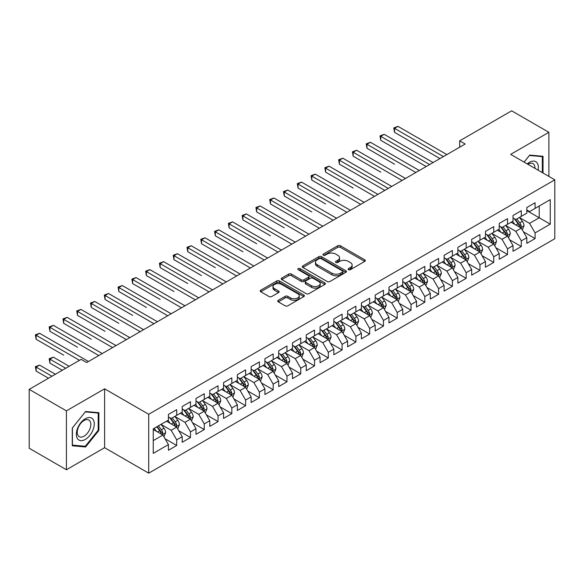 <?xml version="1.0" encoding="UTF-8"?>
<svg xmlns="http://www.w3.org/2000/svg" width="584" height="584" viewBox="0 0 584 584"><rect width="100%" height="100%" fill="white"/><g stroke="black" fill="none" stroke-linecap="round" stroke-linejoin="round"><path stroke-width="0.88" d="M348.487 269.698A1.336 0.774 0 0 0 350.378 269.698L364.759 261.398A1.913 1.102 0 0 0 365.314 260.617A1.913 1.102 0 0 0 364.759 259.836L340.399 245.776A1.913 1.102 0 0 0 337.698 245.776L323.317 254.077A1.336 0.774 0 0 0 322.93 254.624A1.336 0.774 0 0 0 323.317 255.172A1.336 0.774 0 0 0 325.215 255.172L327.077 254.098A6.125 3.533 0 0 1 335.734 254.098L337.764 255.266A6.125 3.533 0 0 1 339.559 257.77A6.125 3.533 0 0 1 337.764 260.267L335.902 261.34A1.336 0.774 0 0 0 335.508 261.887A1.336 0.774 0 0 0 335.902 262.435A1.336 0.774 0 0 0 337.8 262.435L339.654 261.362A6.125 3.533 0 0 1 348.319 261.362L350.349 262.53A6.125 3.533 0 0 1 352.137 265.034A6.125 3.533 0 0 1 350.349 267.53L348.487 268.603A1.336 0.774 0 0 0 348.093 269.151A1.336 0.774 0 0 0 348.487 269.698L348.487 268.603M278.298 300.3A1.913 1.102 0 0 0 277.736 301.081A1.913 1.102 0 0 0 278.298 301.862L285.131 305.812A1.913 1.102 0 0 0 287.839 305.812L303.804 296.592A1.913 1.102 0 0 0 304.359 295.811A1.913 1.102 0 0 0 303.804 295.029L279.444 280.97A1.913 1.102 0 0 0 276.743 280.97L260.778 290.182A1.913 1.102 0 0 0 260.216 290.963A1.913 1.102 0 0 0 260.778 291.744L269.027 296.511A1.913 1.102 0 0 0 271.735 296.511L278.568 292.569A1.913 1.102 0 0 0 279.13 291.788A1.913 1.102 0 0 0 278.568 291.007L274.473 288.642A5.117 2.956 0 0 1 272.976 286.554A5.117 2.956 0 0 1 276.137 283.824A5.117 2.956 0 0 1 281.714 284.466L297.745 293.723A5.117 2.956 0 0 1 299.249 295.811A5.117 2.956 0 0 1 296.088 298.541A5.117 2.956 0 0 1 290.511 297.898L287.839 296.358A1.913 1.102 0 0 0 285.131 296.358L278.298 300.3L278.298 301.862M66.415 410.859L66.415 469.748L104.602 447.709L104.602 388.813L66.415 410.859L29.2 389.367L81.169 359.364L86.68 362.547L465.2 144.014L459.688 140.832L459.688 147.197M104.602 388.813L148.708 414.282L554.8 179.828L554.8 238.717L148.708 473.171L148.708 414.282M548.872 176.405L548.872 132.312L510.693 154.358L554.8 179.828M548.872 132.312L511.657 110.829L459.688 140.832M327.208 281.517A1.913 1.102 0 0 0 329.916 281.517L345.881 272.297A1.913 1.102 0 0 0 346.443 271.516A1.913 1.102 0 0 0 345.881 270.735L321.529 256.675A1.913 1.102 0 0 0 318.82 256.675L302.855 265.888A1.913 1.102 0 0 0 302.293 266.669A1.913 1.102 0 0 0 302.855 267.45L327.208 281.517M298.723 269.99A1.336 0.774 0 0 1 300.081 270.18L300.081 268.589L324.843 282.882A1.913 1.102 0 0 1 325.405 283.663A1.913 1.102 0 0 1 324.843 284.444L308.878 293.664A1.913 1.102 0 0 1 306.169 293.664L281.817 279.597L281.817 278.035A1.913 1.102 0 0 0 281.254 278.816A1.913 1.102 0 0 0 281.817 279.597M281.817 278.035L288.649 274.093A1.913 1.102 0 0 1 291.358 274.093L301.234 279.794A1.913 1.102 0 0 0 303.935 279.794L308.469 277.181A1.913 1.102 0 0 0 309.031 276.4A1.913 1.102 0 0 0 308.469 275.619L298.19 269.677A1.336 0.774 0 0 1 297.796 269.136A1.336 0.774 0 0 1 298.621 268.421A1.336 0.774 0 0 1 300.081 268.589M526.819 210.627L539.222 217.788L539.222 206.013L550.252 199.64L535.09 208.4L535.09 202.75L526.819 207.524L526.819 213.175L521.3 216.357L521.3 210.707L513.037 215.481L513.037 221.132L507.518 224.314L507.518 218.664L499.247 223.438L499.247 229.089L493.736 232.271L493.736 226.621L485.465 231.395L485.465 237.046L479.953 240.228L479.953 234.578L471.682 239.352L471.682 245.003L466.163 248.185L466.163 242.535L457.892 247.317L457.892 252.967L452.381 256.15L452.381 250.499L444.11 255.274L444.11 260.924L438.599 264.107L438.599 258.457L430.328 263.231L430.328 268.881L424.816 272.064L424.816 266.413L416.545 271.188L416.545 276.838L411.026 280.021L411.026 274.37L402.756 279.145L402.756 284.795L397.244 287.978L397.244 282.327L388.973 287.102L388.973 292.759L383.462 295.942L383.462 290.292L375.191 295.066L375.191 300.716L369.672 303.899L369.672 298.249L361.401 303.023L361.401 308.673L355.89 311.856L355.89 306.206L347.619 310.98L347.619 316.63L342.107 319.813L342.107 314.163L333.836 318.937L333.836 324.587L328.325 327.77L328.325 322.12L320.054 326.894L320.054 332.544L314.535 335.734L314.535 330.084L306.264 334.858L306.264 340.508L300.753 343.691L300.753 338.041L292.482 342.815L292.482 348.466L286.97 351.648L286.97 345.998L278.699 350.772L278.699 356.423L273.188 359.605L273.188 353.955L264.917 358.729L264.917 364.379L259.398 367.562L259.398 361.912L251.127 366.686L251.127 372.337L245.616 375.519L245.616 369.869L237.345 374.651L237.345 380.301L231.833 383.484L231.833 377.833L223.562 382.608L223.562 388.258L218.044 391.441L218.044 385.79L209.773 390.565L209.773 396.215L204.261 399.398L204.261 393.747L195.99 398.522L195.99 404.172L190.479 407.355L190.479 401.704L182.208 406.479L182.208 412.129L176.697 415.312L176.697 409.661L168.426 414.436L168.426 420.093L153.256 428.846L153.256 453.359L168.426 444.599L162.907 435.051L153.256 429.481M550.252 199.64L550.252 224.154L535.09 232.906L529.571 223.358L519.577 217.591M523.439 231.833L535.09 238.557L535.09 232.906M535.09 238.557L526.819 243.338L526.819 237.681L521.3 240.871L515.789 231.315L505.795 225.548M509.657 239.79L521.3 246.521L521.3 240.871M521.3 246.521L513.037 251.295L513.037 245.645L507.518 248.828L502.006 239.279L492.013 233.505M495.874 247.755L507.518 254.478L507.518 248.828M507.518 254.478L499.247 259.252L499.247 253.602L493.736 256.785L488.224 247.236L478.23 241.462M482.085 255.712L493.736 262.435L493.736 256.785M493.736 262.435L485.465 267.209L485.465 261.559L479.953 264.742L474.434 255.193L464.441 249.419M468.302 263.669L479.953 270.392L479.953 264.742M479.953 270.392L471.682 275.166L471.682 269.516L466.163 272.699L460.652 263.15L450.658 257.383M454.52 271.626L466.163 278.349L466.163 272.699M466.163 278.349L457.892 283.123L457.892 277.473L452.381 280.663L446.869 271.107L436.876 265.34M440.738 279.583L452.381 286.313L452.381 280.663M452.381 286.313L444.11 291.087L444.11 285.437L438.599 288.62L433.087 279.064L423.086 273.297M426.948 287.547L438.599 294.27L438.599 288.62M438.599 294.27L430.328 299.044L430.328 293.394L424.816 296.577L419.297 287.029L409.304 281.254M413.165 295.504L424.816 302.227L424.816 296.577M424.816 302.227L416.545 307.002L416.545 301.351L411.026 304.534L405.515 294.986L395.521 289.211M399.383 303.461L411.026 310.184L411.026 304.534M411.026 310.184L402.756 314.958L402.756 309.308L397.244 312.491L391.733 302.943L381.739 297.176M385.593 311.418L397.244 318.141L397.244 312.491M397.244 318.141L388.973 322.916L388.973 317.265L383.462 320.448L377.943 310.9L367.949 305.133M371.811 319.375L383.462 326.098L383.462 320.448M383.462 326.098L375.191 330.88L375.191 325.23L369.672 328.412L364.161 318.857L354.167 313.09M358.029 327.332L369.672 334.063L369.672 328.412M369.672 334.063L361.401 338.837L361.401 333.187L355.89 336.369L350.378 326.821L340.384 321.047M344.246 335.296L355.89 342.02L355.89 336.369M355.89 342.02L347.619 346.794L347.619 341.144L342.107 344.326L336.596 334.778L326.602 329.004M330.456 343.253L342.107 349.977L342.107 344.326M342.107 349.977L333.836 354.751L333.836 349.101L328.325 352.283L322.806 342.735L312.812 336.968M316.674 351.21L328.325 357.934L328.325 352.283M328.325 357.934L320.054 362.708L320.054 357.058L314.535 360.24L309.024 350.692L299.03 344.925M302.892 359.167L314.535 365.891L314.535 360.24M314.535 365.891L306.264 370.672L306.264 365.015L300.753 368.205L295.241 358.649L285.248 352.882M289.102 367.124L300.753 373.855L300.753 368.205M300.753 373.855L292.482 378.629L292.482 372.979L286.97 376.162L281.452 366.613L271.458 360.839M275.32 375.089L286.97 381.812L286.97 376.162M286.97 381.812L278.699 386.586L278.699 380.936L273.188 384.119L267.669 374.57L257.675 368.796M261.537 383.046L273.188 389.769L273.188 384.119M273.188 389.769L264.917 394.543L264.917 388.893L259.398 392.076L253.887 382.527L243.893 376.753M247.755 391.003L259.398 397.726L259.398 392.076M259.398 397.726L251.127 402.5L251.127 396.85L245.616 400.033L240.104 390.484L230.111 384.717M233.965 398.96L245.616 405.683L245.616 400.033M245.616 405.683L237.345 410.457L237.345 404.807L231.833 407.99L226.315 398.441L216.321 392.674M220.183 406.917L231.833 413.647L231.833 407.99M231.833 413.647L223.562 418.421L223.562 412.771L218.044 415.954L212.532 406.398L202.538 400.631M206.4 414.881L218.044 421.604L218.044 415.954M218.044 421.604L209.773 426.378L209.773 420.728L204.261 423.911L198.75 414.363L188.756 408.588M192.618 422.838L204.261 429.561L204.261 423.911M204.261 429.561L195.99 434.335L195.99 428.685L190.479 431.868L184.967 422.32L174.974 416.545M178.828 430.795L190.479 437.518L190.479 431.868M190.479 437.518L182.208 442.292L182.208 436.642L176.697 439.825L171.178 430.277L161.184 424.51M165.046 438.752L176.697 445.475L176.697 439.825M176.697 445.475L168.426 450.249L168.426 444.599M168.426 416.903L171.178 418.502L176.697 415.312M153.256 440.621L162.907 435.051M182.208 408.946L184.967 410.537L190.479 407.355M171.178 430.277L176.697 427.094L166.491 421.203M182.208 436.642L176.697 427.094M195.99 400.989L198.75 402.58L204.261 399.398M184.967 422.32L190.479 419.137L180.273 413.246M195.99 428.685L190.479 419.137M209.773 393.032L212.532 394.623L218.044 391.441M198.75 414.363L204.261 411.18L194.063 405.289M209.773 420.728L204.261 411.18M223.562 385.075L226.315 386.666L231.833 383.484M212.532 406.398L218.044 403.216L207.846 397.332M223.562 412.771L218.044 403.216M237.345 377.118L240.104 378.709L245.616 375.519M226.315 398.441L231.833 395.259L221.628 389.367M237.345 404.807L231.833 395.259M251.127 369.154L253.887 370.745L259.398 367.562M240.104 390.484L245.616 387.301L235.418 381.41M251.127 396.85L245.616 387.301M264.917 361.197L267.669 362.788L273.188 359.605M253.887 382.527L259.398 379.344L249.2 373.453M264.917 388.893L259.398 379.344M278.699 353.24L281.452 354.831L286.97 351.648M267.669 374.57L273.188 371.387L262.983 365.496M278.699 380.936L273.188 371.387M292.482 345.283L295.241 346.874L300.753 343.691M281.452 366.613L286.97 363.423L276.765 357.539M292.482 372.979L286.97 363.423M306.264 337.326L309.024 338.917L314.535 335.734M295.241 358.649L300.753 355.466L290.555 349.575M306.264 365.015L300.753 355.466M320.054 329.361L322.806 330.953L328.325 327.77M309.024 350.692L314.535 347.509L304.337 341.618M320.054 357.058L314.535 347.509M333.836 321.404L336.596 322.996L342.107 319.813M322.806 342.735L328.325 339.552L318.119 333.661M333.836 349.101L328.325 339.552M347.619 313.447L350.378 315.039L355.89 311.856M336.596 334.778L342.107 331.595L331.909 325.704M347.619 341.144L342.107 331.595M361.401 305.49L364.161 307.082L369.672 303.899M350.378 326.821L355.89 323.638L345.692 317.747M361.401 333.187L355.89 323.638M375.191 297.533L377.943 299.125L383.462 295.942M364.161 318.857L369.672 315.674L359.474 309.79M375.191 325.23L369.672 315.674M388.973 289.569L391.733 291.168L397.244 287.978M377.943 310.9L383.462 307.717L373.256 301.826M388.973 317.265L383.462 307.717M402.756 281.612L405.515 283.203L411.026 280.021M391.733 302.943L397.244 299.76L387.046 293.869M402.756 309.308L397.244 299.76M416.545 273.655L419.297 275.247L424.816 272.064M405.515 294.986L411.026 291.803L400.828 285.912M416.545 301.351L411.026 291.803M430.328 265.698L433.087 267.289L438.599 264.107M419.297 287.029L424.816 283.846L414.611 277.955M430.328 293.394L424.816 283.846M444.11 257.741L446.869 259.332L452.381 256.15M433.087 279.064L438.599 275.882L428.393 269.998M444.11 285.437L438.599 275.882M457.892 249.784L460.652 251.376L466.163 248.185M446.869 271.107L452.381 267.925L442.183 262.034M457.892 277.473L452.381 267.925M471.682 241.82L474.434 243.411L479.953 240.228M460.652 263.15L466.163 259.968L455.965 254.077M471.682 269.516L466.163 259.968M485.465 233.863L488.224 235.454L493.736 232.271M474.434 255.193L479.953 252.011L469.748 246.119M485.465 261.559L479.953 252.011M499.247 225.906L502.006 227.497L507.518 224.314M488.224 247.236L493.736 244.054L483.537 238.162M499.247 253.602L493.736 244.054M513.037 217.949L515.789 219.54L521.3 216.357M502.006 239.279L507.518 236.089L497.32 230.206M513.037 245.645L507.518 236.089M526.819 209.992L529.571 211.583L535.09 208.4M515.789 231.315L521.3 228.132L511.102 222.248M526.819 237.681L521.3 228.132M29.2 389.367L29.2 448.264L66.415 469.748M104.602 447.709L148.708 473.171M529.571 223.358L539.222 217.788L550.252 224.154M543.018 173.025L543.018 156.278L529.71 155.088L524.082 162.089M98.878 430.43L98.878 412.691L85.578 411.508L72.277 428.057L72.277 445.789L85.578 446.979L98.878 430.43L98.192 430.036M349.02 269.888L350.349 269.122A6.125 3.533 0 0 0 352.137 266.625L352.137 265.034M339.559 257.77L339.559 259.362A6.125 3.533 0 0 1 337.764 261.858L336.435 262.625M364.759 259.836L364.759 261.398L340.399 247.368A1.913 1.102 0 0 0 337.698 247.368L323.857 255.361M345.859 272.312L321.529 258.267A1.913 1.102 0 0 0 318.82 258.267L302.877 267.465M342.501 272.064A1.336 0.774 0 0 0 342.888 271.516A1.336 0.774 0 0 0 342.501 270.969L321.12 258.624A1.336 0.774 0 0 0 319.229 258.624L317.265 259.756A6.125 3.533 0 0 0 315.469 262.26A6.125 3.533 0 0 0 317.265 264.756L331.88 273.195A6.125 3.533 0 0 0 340.538 273.195L342.501 272.064L342.501 273.655A1.336 0.774 0 0 0 342.888 273.108L342.888 271.516M315.469 262.26L315.469 263.851A6.125 3.533 0 0 0 317.265 266.348L317.265 264.756M342.501 273.655L340.538 274.787A6.125 3.533 0 0 1 331.88 274.787L317.265 266.348M281.838 279.612L288.649 275.684L288.649 274.093M309.031 276.4L309.031 277.991A1.913 1.102 0 0 1 308.469 278.772L303.935 281.386A1.913 1.102 0 0 1 301.234 281.386L291.358 275.684A1.913 1.102 0 0 0 288.649 275.684M300.081 270.18L324.813 284.459M311.484 285.715A5.117 2.956 0 0 0 317.061 286.357A5.117 2.956 0 0 0 320.222 283.627A5.117 2.956 0 0 0 318.718 281.532L313.068 278.276A1.913 1.102 0 0 0 310.367 278.276L305.833 280.889A1.913 1.102 0 0 0 305.271 281.671A1.913 1.102 0 0 0 305.833 282.452L311.484 285.715L311.484 287.306A5.117 2.956 0 0 0 317.061 287.948A5.117 2.956 0 0 0 320.222 285.218L320.222 283.627M305.271 281.671L305.271 283.262A1.913 1.102 0 0 0 305.833 284.043L305.833 282.452M311.484 287.306L305.833 284.043M299.249 295.811L299.249 297.402A5.117 2.956 0 0 1 296.088 300.132A5.117 2.956 0 0 1 290.511 299.49L287.839 297.95A1.913 1.102 0 0 0 285.131 297.95L278.32 301.877M272.976 286.554L272.976 288.146A5.117 2.956 0 0 0 274.473 290.233L274.473 288.642M278.546 292.584L274.473 290.233M303.804 295.029L303.804 296.592L279.444 282.561A1.913 1.102 0 0 0 276.743 282.561L260.8 291.759L260.778 290.182M84.176 446.169L85.578 446.979M522.322 229.899L524.03 225.731A5.168 2.986 -120 0 0 522.381 221.329L519.453 217.423M514.789 224.373L512.562 221.402M394.529 164.17L366.956 148.256L366.956 144.277L370.409 142.284L419.297 170.513M520.329 227.57L521.242 225.95A5.168 2.986 -120 0 0 519.767 222.847L516.84 218.934M515.168 219.175L518.782 224.008A2.635 1.518 60 0 1 519.264 224.803L521.242 225.95M514.256 218.657L518.11 223.796A5.168 2.986 60 0 1 519.592 226.906L519.694 227.205M443.424 156.585L394.529 128.363L397.974 126.37L446.869 154.599M439.978 158.578L394.529 132.342L394.529 128.363L393.769 127.925L397.974 126.37M394.529 132.342L393.769 127.925M508.54 237.856L510.248 233.688A5.168 2.986 -120 0 0 508.598 229.293L505.671 225.38M501.006 232.33L498.78 229.359M380.746 172.134L353.174 156.213L353.174 152.234L356.62 150.249L405.515 178.47M506.547 235.527L507.459 233.907A5.168 2.986 -120 0 0 505.978 230.804L503.05 226.891M501.379 227.139L504.999 231.965A2.635 1.518 60 0 1 505.474 232.761L507.459 233.907M500.473 226.614L504.328 231.76A5.168 2.986 60 0 1 505.802 234.863L505.912 235.162M494.757 245.82L496.466 241.645A5.168 2.986 -120 0 0 494.816 237.25L491.889 233.337M487.224 240.287L484.997 237.316M366.956 180.091L384.834 190.413M492.765 243.492L493.677 241.871A5.168 2.986 -120 0 0 492.195 238.761L489.268 234.848M487.596 235.096L491.21 239.922A2.635 1.518 60 0 1 491.691 240.725L493.677 241.871M486.691 234.571L490.545 239.717A5.168 2.986 60 0 1 492.02 242.82L492.122 243.119M429.634 164.549L380.746 136.32L384.192 134.327L433.08 162.556M426.189 166.535L380.746 140.299L380.746 136.32L379.987 135.882L384.192 134.327M380.746 140.299L379.987 135.882M415.852 172.506L366.204 143.839L370.409 142.284M366.956 148.256L366.204 143.839M538.12 170.2A12.673 7.315 120 0 0 537.2 163.009A12.673 7.315 120 0 0 527.228 163.907M534.959 168.367A9.592 5.541 120 0 0 534.053 164.63A9.592 5.541 120 0 0 532.98 163.63A9.592 5.541 120 0 0 527.885 164.287M529.411 155.461L542.324 156.629L542.324 172.623M541.47 156.14L542.324 156.629M524.111 162.104L529.44 155.483M77.541 438.737A12.673 7.315 120 0 0 89.783 435.46A12.673 7.315 120 0 0 93.06 419.429A12.673 7.315 120 0 0 80.826 422.706A12.673 7.315 120 0 0 77.541 438.737M78.168 435.664A9.592 5.541 120 0 0 79.249 436.664A9.592 5.541 120 0 0 88.177 432.189A9.592 5.541 120 0 0 89.921 421.049A9.592 5.541 120 0 0 88.841 420.049A9.592 5.541 120 0 0 79.913 424.524A9.592 5.541 120 0 0 78.168 435.664M85.3 411.895L98.192 413.049L98.192 430.233L85.3 446.271L72.416 445.118L72.416 427.933L85.279 411.881M97.338 412.559L98.192 413.049M480.968 253.777L482.676 249.609A5.168 2.986 -120 0 0 481.034 245.207L478.099 241.294M473.434 248.251L471.208 245.28M353.174 188.048L325.609 172.134L325.609 168.148L329.055 166.163L377.943 194.392M478.975 251.448L479.887 249.828A5.168 2.986 -120 0 0 478.413 246.718L475.486 242.813M473.814 243.053L477.427 247.879A2.635 1.518 60 0 1 477.909 248.682L479.887 249.828M472.901 242.528L476.756 247.674A5.168 2.986 60 0 1 478.238 250.784L478.34 251.083M467.185 261.734L468.894 257.566A5.168 2.986 -120 0 0 467.244 253.164L464.316 249.258M459.652 256.208L457.425 253.237M339.392 196.005L311.819 180.091L311.819 176.112L315.265 174.12L364.161 202.349M465.192 259.406L466.105 257.785A5.168 2.986 -120 0 0 464.63 254.675L461.696 250.77M460.024 251.011L463.645 255.843A2.635 1.518 60 0 1 464.119 256.639L466.105 257.785M459.119 250.485L462.973 255.631A5.168 2.986 60 0 1 464.455 258.741L464.557 259.041M402.069 180.463L352.415 151.796L356.62 150.249M353.174 156.213L352.415 151.796M388.287 188.42L339.392 160.191L342.837 158.206L391.733 186.435M384.841 190.413L339.392 164.17L339.392 160.191L338.632 159.753L342.837 158.206M339.392 164.17L338.632 159.753M453.403 269.691L455.111 265.523A5.168 2.986 -120 0 0 453.461 261.121L450.534 257.216M445.869 264.165L443.643 261.194M325.609 203.962L298.037 188.048L298.037 184.07L301.483 182.077L350.378 210.306M451.41 267.363L452.323 265.742A5.168 2.986 -120 0 0 450.841 262.632L447.913 258.727M446.242 258.967L449.863 263.8A2.635 1.518 60 0 1 450.337 264.596L452.323 265.742M445.336 258.442L449.191 263.588A5.168 2.986 60 0 1 450.666 266.698L450.775 266.998M374.497 196.377L324.85 167.718L329.055 166.163M325.609 172.134L324.85 167.718M439.621 277.648L441.329 273.48A5.168 2.986 -120 0 0 439.679 269.085L436.752 265.173M432.08 272.122L429.861 269.151M311.819 211.926L284.255 196.005L284.255 192.026L287.7 190.034L336.596 218.263M437.62 275.32L438.54 273.699A5.168 2.986 -120 0 0 437.058 270.596L434.131 266.684M432.459 266.932L436.073 271.757A2.635 1.518 60 0 1 436.555 272.553L438.54 273.699M431.547 266.406L435.401 271.545A5.168 2.986 60 0 1 436.883 274.655L436.985 274.954M360.715 204.342L311.06 175.674L315.265 174.12M311.819 180.091L311.06 175.674M425.831 285.613L427.539 281.437A5.168 2.986 -120 0 0 425.897 277.042L422.962 273.129M418.297 280.079L416.071 277.108M298.037 219.883L270.472 203.962L270.472 199.983L273.918 197.998L322.806 226.227M423.838 283.284L424.75 281.656A5.168 2.986 -120 0 0 423.276 278.553L420.349 274.641M418.677 274.889L422.29 279.714A2.635 1.518 60 0 1 422.772 280.517L424.75 281.656M417.764 274.363L421.619 279.51A5.168 2.986 60 0 1 423.101 282.612L423.203 282.911M346.933 212.299L297.278 183.632L301.483 182.077M298.037 188.048L297.278 183.632M412.049 293.569L413.757 289.394A5.168 2.986 -120 0 0 412.107 284.999L409.18 281.087M404.515 288.043L402.288 285.072M284.255 227.84L256.683 211.926L256.683 207.941L260.128 205.955L309.024 234.184M410.056 291.241L410.968 289.62A5.168 2.986 -120 0 0 409.486 286.51L406.559 282.605M404.887 282.846L408.508 287.671A2.635 1.518 60 0 1 408.983 288.474L410.968 289.62M403.982 282.32L407.836 287.467A5.168 2.986 60 0 1 409.311 290.569L409.421 290.868M333.143 220.256L283.495 191.588L287.7 190.034M284.255 196.005L283.495 191.588M398.266 301.526L399.974 297.358A5.168 2.986 -120 0 0 398.325 292.956L395.397 289.051M390.733 296L388.506 293.029M270.472 235.797L242.9 219.883L242.9 215.905L246.346 213.912L295.241 242.141M396.273 299.198L397.186 297.577A5.168 2.986 -120 0 0 395.704 294.467L392.776 290.562M391.105 290.803L394.726 295.628A2.635 1.518 60 0 1 395.2 296.431L397.186 297.577M390.2 290.277L394.054 295.424A5.168 2.986 60 0 1 395.529 298.534L395.631 298.833M319.36 228.213L269.713 199.546L273.918 197.998M270.472 203.962L269.713 199.546M384.476 309.483L386.192 305.315A5.168 2.986 -120 0 0 384.542 300.913L381.615 297.008M376.943 303.957L374.716 300.986M256.683 243.754L229.118 227.84L229.118 223.862L232.563 221.869L281.452 250.098M382.484 307.155L383.396 305.534A5.168 2.986 -120 0 0 381.921 302.424L378.994 298.519M377.322 298.76L380.936 303.592A2.635 1.518 60 0 1 381.418 304.388L383.396 305.534M376.41 298.234L380.264 303.381A5.168 2.986 60 0 1 381.746 306.49L381.848 306.79M305.578 236.17L255.923 207.502L260.128 205.955M256.683 211.926L255.923 207.502M370.694 317.44L372.402 313.272A5.168 2.986 -120 0 0 370.752 308.87L367.825 304.965M363.16 311.914L360.934 308.943M242.9 251.719L215.328 235.797L215.328 231.819L218.774 229.826L267.669 258.055M368.701 315.112L369.614 313.491A5.168 2.986 -120 0 0 368.139 310.389L365.212 306.476M363.54 306.717L367.154 311.549A2.635 1.518 60 0 1 367.628 312.345L369.614 313.491M362.627 306.198L366.482 311.338A5.168 2.986 60 0 1 367.964 314.447L368.066 314.747M291.796 244.127L242.141 215.467L246.346 213.912M242.9 219.883L242.141 215.467M356.912 325.405L358.62 321.229A5.168 2.986 -120 0 0 356.97 316.835L354.043 312.922M349.378 319.871L347.151 316.9M229.118 259.676L201.546 243.754L201.546 239.776L204.991 237.79L253.887 266.012M354.919 323.076L355.831 321.448A5.168 2.986 -120 0 0 354.349 318.346L351.422 314.433M349.75 314.681L353.371 319.506A2.635 1.518 60 0 1 353.846 320.309L355.831 321.448M348.845 314.156L352.7 319.302A5.168 2.986 60 0 1 354.174 322.404L354.284 322.704M278.006 252.091L228.359 223.424L232.563 221.869M229.118 227.84L228.359 223.424M343.129 333.362L344.837 329.186A5.168 2.986 -120 0 0 343.188 324.792L340.26 320.879M335.596 327.828L333.369 324.857M215.328 267.633L187.763 251.711L187.763 247.733L191.209 245.747L240.104 273.976M341.136 331.033L342.049 329.412A5.168 2.986 -120 0 0 340.567 326.303L337.64 322.39M335.968 322.638L339.581 327.463A2.635 1.518 60 0 1 340.063 328.266L342.049 329.412M335.063 322.113L338.91 327.259A5.168 2.986 60 0 1 340.392 330.361L340.494 330.661M264.224 260.048L214.576 231.381L218.774 229.826M215.328 235.797L214.576 231.381M329.339 341.319L331.048 337.151A5.168 2.986 -120 0 0 329.405 332.749L326.471 328.843M321.806 335.793L319.579 332.822M201.546 275.59L173.981 259.676L173.981 255.697L177.427 253.704L226.315 281.933M327.347 338.99L328.259 337.369A5.168 2.986 -120 0 0 326.784 334.26L323.857 330.354M322.185 330.595L325.799 335.42A2.635 1.518 60 0 1 326.281 336.223L328.259 337.369M321.273 330.069L325.127 335.216A5.168 2.986 60 0 1 326.609 338.326L326.712 338.625M250.441 268.005L200.786 239.338L204.991 237.79M201.546 243.754L200.786 239.338M315.557 349.276L317.265 345.108A5.168 2.986 -120 0 0 315.615 340.706L312.688 336.8M308.023 343.75L305.797 340.779M187.763 283.547L160.191 267.633L160.191 263.654L163.637 261.661L212.532 289.89M313.564 346.947L314.477 345.327A5.168 2.986 -120 0 0 313.002 342.217L310.067 338.311M308.396 338.552L312.017 343.385A2.635 1.518 60 0 1 312.491 344.18L314.477 345.327M307.491 338.026L311.345 343.173A5.168 2.986 60 0 1 312.82 346.283L312.929 346.582M236.659 275.962L187.004 247.295L191.209 245.747M187.763 251.711L187.004 247.295M301.775 357.233L303.483 353.064A5.168 2.986 -120 0 0 301.833 348.663L298.906 344.757M294.241 351.707L292.015 348.736M173.981 291.504L146.409 275.59L146.409 271.611L149.854 269.618L198.75 297.847M299.782 354.904L300.694 353.284A5.168 2.986 -120 0 0 299.212 350.181L296.285 346.268M294.613 346.509L298.234 351.342A2.635 1.518 60 0 1 298.709 352.137L300.694 353.284M293.708 345.991L297.563 351.13A5.168 2.986 60 0 1 299.037 354.24L299.147 354.539M222.869 283.919L173.222 255.259L177.427 253.704M173.981 259.676L173.222 255.259M287.992 365.19L289.701 361.022A5.168 2.986 -120 0 0 288.051 356.627L285.123 352.714M280.451 359.664L278.225 356.693M160.191 299.468L132.626 283.547L132.626 279.568L136.072 277.582L184.967 305.804M285.992 362.861L286.912 361.24A5.168 2.986 -120 0 0 285.43 358.138L282.503 354.225M280.831 354.473L284.444 359.299A2.635 1.518 60 0 1 284.926 360.094L286.912 361.24M279.918 353.948L283.773 359.094A5.168 2.986 60 0 1 285.255 362.197L285.357 362.496M209.087 291.883L159.432 263.216L163.637 261.661M160.191 267.633L159.432 263.216M274.203 373.154L275.911 368.978A5.168 2.986 -120 0 0 274.261 364.584L271.334 360.671M266.669 367.621L264.442 364.65M146.409 307.425L118.837 291.504L118.837 287.525L122.29 285.539L171.178 313.769M272.21 370.825L273.122 369.205A5.168 2.986 -120 0 0 271.648 366.095L268.72 362.182M267.049 362.43L270.662 367.256A2.635 1.518 60 0 1 271.144 368.059L273.122 369.205M266.136 361.905L269.99 367.051A5.168 2.986 60 0 1 271.472 370.154L271.575 370.453M195.304 299.84L145.65 271.173L149.854 269.618M146.409 275.59L145.65 271.173M260.42 381.111L262.128 376.943A5.168 2.986 -120 0 0 260.479 372.541L257.551 368.628M252.887 375.585L250.66 372.614M132.626 315.382L105.054 299.468L105.054 295.482L108.5 293.497L157.395 321.726M258.427 378.782L259.34 377.162A5.168 2.986 -120 0 0 257.858 374.052L254.931 370.147M253.259 370.387L256.88 375.213A2.635 1.518 60 0 1 257.354 376.016L259.34 377.162M252.354 369.862L256.208 375.008A5.168 2.986 60 0 1 257.683 378.118L257.792 378.41M181.514 307.797L131.867 279.13L136.072 277.582M132.626 283.547L131.867 279.13M246.638 389.068L248.346 384.9A5.168 2.986 -120 0 0 246.696 380.498L243.769 376.592M239.104 383.542L236.878 380.571M118.837 323.339L91.272 307.425L91.272 303.446L94.718 301.453L143.613 329.683M244.645 386.739L245.557 385.119A5.168 2.986 -120 0 0 244.076 382.009L241.148 378.103M239.477 378.344L243.09 383.177A2.635 1.518 60 0 1 243.572 383.973L245.557 385.119M238.571 377.819L242.426 382.965A5.168 2.986 60 0 1 243.9 386.075L244.002 386.374M167.732 315.754L118.085 287.087L122.29 285.539M118.837 291.504L118.085 287.087M232.848 397.025L234.556 392.857A5.168 2.986 -120 0 0 232.914 388.455L229.987 384.549M225.314 391.499L223.088 388.528M105.054 331.296L77.49 315.382L77.49 311.403L80.935 309.411L129.823 337.64M230.855 394.696L231.768 393.076A5.168 2.986 -120 0 0 230.293 389.966L227.366 386.06M225.694 386.301L229.308 391.134A2.635 1.518 60 0 1 229.789 391.93L231.768 393.076M224.782 385.776L228.636 390.922A5.168 2.986 60 0 1 230.118 394.032L230.22 394.331M153.95 323.711L104.295 295.051L108.5 293.497M105.054 299.468L104.295 295.051M219.066 404.982L220.774 400.814A5.168 2.986 -120 0 0 219.124 396.419L216.197 392.506M211.532 399.456L209.306 396.485M91.272 339.26L63.7 323.339L63.7 319.36L67.145 317.368L116.041 345.597M217.073 402.653L217.985 401.033A5.168 2.986 -120 0 0 216.511 397.93L213.576 394.017M211.904 394.266L215.525 399.091A2.635 1.518 60 0 1 216 399.887L217.985 401.033M210.999 393.74L214.854 398.879A5.168 2.986 60 0 1 216.336 401.989L216.438 402.288M140.167 331.675L90.513 303.008L94.718 301.453M91.272 307.425L90.513 303.008M205.283 412.946L206.992 408.771A5.168 2.986 -120 0 0 205.342 404.376L202.414 400.463M197.75 407.413L195.523 404.442M77.49 347.217L49.917 331.296L49.917 327.317L53.363 325.332L102.258 353.561M203.29 410.618L204.203 408.99A5.168 2.986 -120 0 0 202.721 405.887L199.794 401.974M198.122 402.223L201.743 407.048A2.635 1.518 60 0 1 202.217 407.851L204.203 408.99M197.217 401.697L201.071 406.844A5.168 2.986 60 0 1 202.546 409.946L202.655 410.245M126.378 339.632L76.73 310.965L80.935 309.411M77.49 315.382L76.73 310.965M191.501 420.903L193.209 416.728A5.168 2.986 -120 0 0 191.559 412.333L188.632 408.42M183.96 415.377L181.741 412.399M63.7 355.174L36.135 339.26L36.135 335.274L39.581 333.289L88.476 361.518M189.501 418.575L190.421 416.954A5.168 2.986 -120 0 0 188.939 413.844L186.011 409.939M184.34 410.18L187.953 415.005A2.635 1.518 60 0 1 188.435 415.808L190.421 416.954M183.427 409.654L187.281 414.801A5.168 2.986 60 0 1 188.763 417.903L188.866 418.202M112.595 347.589L62.948 318.922L67.145 317.368M63.7 323.339L62.948 318.922M177.711 428.86L179.419 424.692A5.168 2.986 -120 0 0 177.777 420.29L174.842 416.385M170.178 423.334L167.951 420.363M69.175 366.292L53.363 357.16L49.917 359.153L49.917 363.131L62.284 370.271M175.718 426.532L176.631 424.911A5.168 2.986 -120 0 0 175.156 421.801L172.229 417.896M170.557 418.137L174.171 422.962A2.635 1.518 60 0 1 174.653 423.765L176.631 424.911M169.645 417.611L173.499 422.758A5.168 2.986 60 0 1 174.981 425.867L175.083 426.167M49.917 363.131L49.158 358.715L65.729 368.278M49.158 358.715L53.363 357.16M98.813 355.546L49.158 326.879L53.363 325.332M49.917 331.296L49.158 326.879M163.929 436.817L165.637 432.649A5.168 2.986 -120 0 0 163.987 428.247L161.06 424.342M156.395 431.291L154.169 428.32M55.392 374.249L39.581 365.124L36.135 367.11L36.135 371.088L48.501 378.228M161.936 434.489L162.848 432.868A5.168 2.986 -120 0 0 161.367 429.758L158.439 425.853M157.147 426.597L160.388 430.926A2.635 1.518 60 0 1 160.863 431.722L162.848 432.868M156.789 426.809L159.717 430.715A5.168 2.986 60 0 1 161.191 433.824L161.301 434.124M36.135 371.088L35.376 366.672L51.947 376.242M35.376 366.672L39.581 365.124M79.512 360.321L35.376 334.836L39.581 333.289M36.135 339.26L35.376 334.836M350.349 269.122L350.349 267.53M335.902 262.435L335.902 261.34M337.764 261.858L337.764 260.267M323.317 255.172L323.317 254.077M337.698 247.368L337.698 245.776M340.399 247.368L340.399 245.776M302.855 267.45L302.855 265.888M318.82 258.267L318.82 256.675M321.529 258.267L321.529 256.675M345.881 272.297L345.881 270.735M331.88 274.787L331.88 273.195M340.538 274.787L340.538 273.195M291.358 275.684L291.358 274.093M301.234 281.386L301.234 279.794M303.935 281.386L303.935 279.794M308.469 278.772L308.469 277.181M324.843 284.444L324.843 282.882M285.131 297.95L285.131 296.358M287.839 297.95L287.839 296.358M290.511 299.49L290.511 297.898M278.568 292.569L278.568 291.007M276.743 282.561L276.743 280.97M279.444 282.561L279.444 280.97M520.658 227.76L524.001 225.833M519.767 222.847L522.381 221.329M515.949 225.044L518.11 223.796M506.868 235.717L510.212 233.79M505.978 230.804L508.598 229.293M502.167 233.001L504.328 231.76M493.086 243.674L496.429 241.747M492.195 238.761L494.816 237.25M488.385 240.958L490.545 239.717M479.303 251.638L482.647 249.704M478.413 246.718L481.034 245.207M474.602 248.923L476.756 247.674M465.521 259.595L468.864 257.661M464.63 254.675L467.244 253.164M460.812 256.88L462.973 255.631M451.731 267.552L455.075 265.625M450.841 262.632L453.461 261.121M447.03 264.837L449.191 263.588M437.949 275.509L441.292 273.582M437.058 270.596L439.679 269.085M433.248 272.794L435.401 271.545M424.166 283.466L427.51 281.539M423.276 278.553L425.897 277.042M419.465 280.751L421.619 279.51M410.384 291.431L413.72 289.496M409.486 286.51L412.107 284.999M405.676 288.715L407.836 287.467M396.594 299.388L399.938 297.453M395.704 294.467L398.325 292.956M391.893 296.672L394.054 295.424M382.812 307.345L386.155 305.417M381.921 302.424L384.542 300.913M378.111 304.629L380.264 303.381M369.03 315.302L372.373 313.374M368.139 310.389L370.752 308.87M364.321 312.586L366.482 311.338M355.24 323.259L358.583 321.331M354.349 318.346L356.97 316.835M350.539 320.543L352.7 319.302M341.457 331.216L344.801 329.288M340.567 326.303L343.188 324.792M336.756 328.5L338.91 327.259M327.675 339.18L331.018 337.245M326.784 334.26L329.405 332.749M322.974 336.464L325.127 335.216M313.893 347.137L317.229 345.202M313.002 342.217L315.615 340.706M309.184 344.421L311.345 343.173M300.103 355.094L303.446 353.167M299.212 350.181L301.833 348.663M295.402 352.378L297.563 351.13M286.321 363.051L289.664 361.124M285.43 358.138L288.051 356.627M281.619 360.335L283.773 359.094M272.538 371.008L275.882 369.081M271.648 366.095L274.261 364.584M267.83 368.292L269.99 367.051M258.748 378.972L262.092 377.038M257.858 374.052L260.479 372.541M254.047 376.257L256.208 375.008M244.966 386.929L248.309 384.995M244.076 382.009L246.696 380.498M240.265 384.214L242.426 382.965M231.184 394.886L234.527 392.959M230.293 389.966L232.914 388.455M226.482 392.171L228.636 390.922M217.401 402.843L220.745 400.916M216.511 397.93L219.124 396.419M212.693 400.128L214.854 398.879M203.612 410.8L206.955 408.873M202.721 405.887L205.342 404.376M198.91 408.085L201.071 406.844M189.829 418.764L193.173 416.83M188.939 413.844L191.559 412.333M185.128 416.049L187.281 414.801M176.047 426.721L179.39 424.787M175.156 421.801L177.777 420.29M171.346 424.006L173.499 422.758M162.264 434.679L165.6 432.751M161.367 429.758L163.987 428.247M157.556 431.963L159.717 430.715"/></g></svg>
